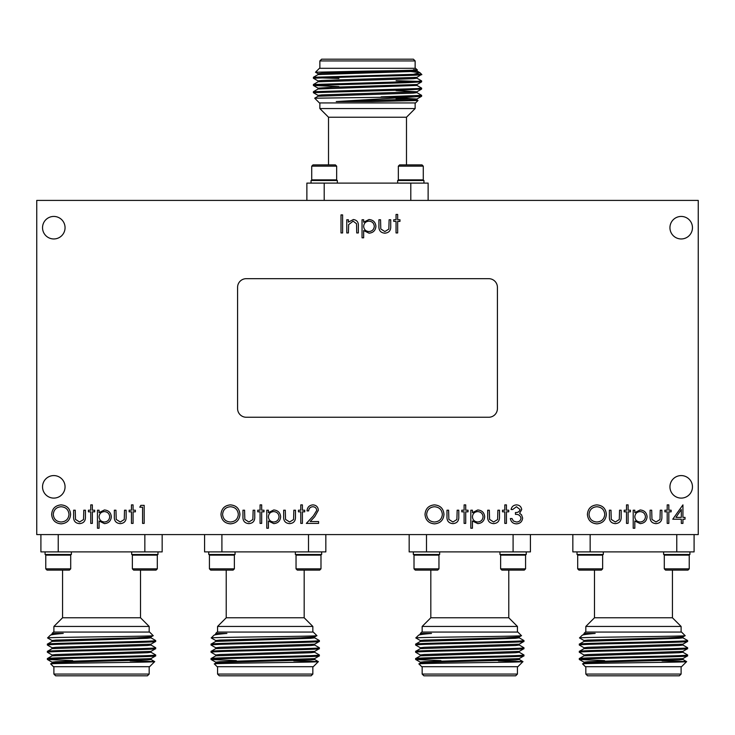 <?xml version="1.0" encoding="UTF-8"?>
<svg xmlns="http://www.w3.org/2000/svg" width="735" height="735" viewBox="0 0 735 735"><rect width="100%" height="100%" fill="white"/><g stroke="black" fill="none" stroke-linecap="round" stroke-linejoin="round"><path stroke-width="1.1" d="M42.538 227.703A11.255 11.255 0 0 0 53.802 238.958A11.255 11.255 0 0 0 65.057 227.703A11.255 11.255 0 0 0 53.802 216.439A11.255 11.255 0 0 0 42.538 227.703M669.943 227.703A11.255 11.255 0 0 0 681.198 238.958A11.255 11.255 0 0 0 692.462 227.703A11.255 11.255 0 0 0 681.198 216.439A11.255 11.255 0 0 0 669.943 227.703M42.538 486.846A11.255 11.255 0 0 0 53.802 498.1A11.255 11.255 0 0 0 65.057 486.846A11.255 11.255 0 0 0 53.802 475.582A11.255 11.255 0 0 0 42.538 486.846M669.943 486.846A11.255 11.255 0 0 0 681.198 498.1A11.255 11.255 0 0 0 692.462 486.846A11.255 11.255 0 0 0 681.198 475.582A11.255 11.255 0 0 0 669.943 486.846M585.823 632.063L585.823 626.441L594.486 617.777L594.486 570.094M681.106 632.063L681.106 626.441L585.823 626.441M672.442 570.094L672.442 617.777L681.106 626.441M585.823 674.068L681.106 674.068L679.37 675.805L587.559 675.805L585.823 674.068L585.823 666.7M681.106 674.068L681.106 666.7M681.529 632.063L685.121 635.656C688.787 636.437 576.617 637.199 579.52 637.943L582.148 635.306C582.855 634.709 587.192 634.084 595.166 633.432L584.022 633.432L585.4 632.063L681.529 632.063M595.166 633.432L584.059 634.186L582.148 635.306M584.022 641.444L584.022 640.543L587.789 640.093L668.427 637.833L682.87 636.979L685.121 635.656M686.609 661.629L681.529 666.7L585.4 666.7L582.607 663.916C578.959 663.135 689.458 662.373 686.609 661.629L682.87 659.442M662.042 660.894L686.6 661.601M604.62 660.646L579.336 659.488L579.364 658.542L584.059 655.831L679.14 652.717L682.907 652.267L682.907 651.366M584.059 662.235L579.336 659.488C575.992 658.284 690.937 657.081 687.592 655.877L687.565 654.94L682.87 652.23M584.059 655.023L579.336 652.267L579.364 651.329L584.059 648.619L679.14 645.505L682.907 645.054L682.907 644.154M584.059 647.801L579.336 645.054L579.364 644.108L584.059 641.398L679.14 638.283L682.907 637.833L682.907 636.933M579.336 652.267C575.992 651.063 690.937 649.859 687.592 648.665L687.565 647.719L682.87 645.008M588.037 663.558L584.022 663.099L584.022 662.189L587.789 661.739L682.87 658.624L687.592 655.877M579.336 658.588C575.992 657.384 690.937 656.18 687.592 654.977M584.022 655.877L584.022 654.977L587.789 654.527L682.87 651.412L687.592 648.665M579.336 651.366C575.992 650.163 690.937 648.959 687.592 647.755M579.336 645.054C575.992 643.851 690.937 642.647 687.592 641.444L687.565 640.507L682.87 637.796M584.022 648.665L584.022 647.755L587.789 647.305L682.87 644.191L687.592 641.444M579.336 644.154C575.992 642.95 690.937 641.747 687.592 640.543M602.636 568.844L577.692 568.844L578.932 570.094L601.386 570.094L602.636 568.844L602.636 555.127L602.011 554.502M578.307 554.502L577.692 555.127L602.636 555.127M577.012 551.902L577.012 554.502L603.306 554.502L603.306 551.902M572.841 534.584L572.841 551.902L676.77 551.902L676.77 534.584M688.612 554.502L689.237 555.127L688.612 554.502M663.622 551.902L663.622 554.502L689.917 554.502L689.917 551.902L689.917 554.502M664.918 554.502L664.293 555.127L689.237 555.127L689.237 568.844L689.237 555.127M664.293 568.844L689.237 568.844L687.997 570.094L665.542 570.094L664.293 568.844L664.293 555.127M422.156 632.063L422.156 626.441L430.82 617.777L430.82 570.094M517.431 632.063L517.431 626.441L422.156 626.441M508.776 570.094L508.776 617.777L517.431 626.441M422.156 674.068L517.431 674.068L515.704 675.805L423.884 675.805L422.156 674.068L422.156 666.7M517.431 674.068L517.431 666.7M517.863 632.063L521.455 635.656C525.121 636.437 412.941 637.199 415.845 637.943L418.481 635.306C419.189 634.709 423.525 634.084 431.5 633.432L420.356 633.432L421.725 632.063L517.863 632.063M431.5 633.432L420.392 634.186L418.481 635.306M420.356 641.444L420.356 640.543L424.113 640.093L504.752 637.833L519.204 636.979L521.455 635.656M522.943 661.629L517.863 666.7L421.725 666.7L418.932 663.916C415.293 663.135 525.791 662.373 522.943 661.629L519.204 659.442M498.376 660.894L522.934 661.601M440.954 660.646L415.661 659.488L415.698 658.542L420.392 655.831L515.474 652.717L519.241 652.267L519.241 651.366M420.392 662.235L415.661 659.488C412.317 658.284 527.271 657.081 523.926 655.877L523.89 654.94L519.204 652.23M420.392 655.023L415.661 652.267L415.698 651.329L420.392 648.619L515.474 645.505L519.241 645.054L519.241 644.154M420.392 647.801L415.661 645.054L415.698 644.108L420.392 641.398L515.474 638.283L519.241 637.833L519.241 636.933M415.661 652.267C412.317 651.063 527.271 649.859 523.926 648.665L523.89 647.719L519.204 645.008M424.371 663.558L420.356 663.099L420.356 662.189L424.113 661.739L519.204 658.624L523.926 655.877M415.661 658.588C412.317 657.384 527.271 656.18 523.926 654.977M420.356 655.877L420.356 654.977L424.113 654.527L519.204 651.412L523.926 648.665M415.661 651.366C412.317 650.163 527.271 648.959 523.926 647.755M415.661 645.054C412.317 643.851 527.271 642.647 523.926 641.444L523.89 640.507L519.204 637.796M420.356 648.665L420.356 647.755L424.113 647.305L519.204 644.191L523.926 641.444M415.661 644.154C412.317 642.95 527.271 641.747 523.926 640.543M438.96 568.844L414.016 568.844L415.266 570.094L437.711 570.094L438.96 568.844L438.96 555.127L438.336 554.502M414.641 554.502L414.016 555.127L438.96 555.127M413.346 551.902L413.346 554.502L439.64 554.502L439.64 551.902M409.165 534.584L409.165 551.902L513.094 551.902L513.094 534.584M524.946 554.502L525.571 555.127L524.946 554.502M499.947 551.902L499.947 554.502L526.242 554.502L526.242 551.902M501.252 554.502L500.627 555.127L525.571 555.127L525.571 568.844L500.627 568.844L500.627 555.127M500.627 568.844L501.876 570.094L524.321 570.094L525.571 568.844L524.321 570.094M217.569 632.063L217.569 626.441L226.224 617.777L226.224 570.094M312.844 632.063L312.844 626.441L217.569 626.441M304.18 570.094L304.18 617.777L312.844 626.441M217.569 674.068L312.844 674.068L311.116 675.805L219.296 675.805L217.569 674.068L217.569 666.7M312.844 674.068L312.844 666.7M313.275 632.063L316.868 635.656C320.534 636.437 208.354 637.199 211.257 637.943L213.894 635.306C214.602 634.709 218.938 634.084 226.913 633.432L215.759 633.432L217.137 632.063L313.275 632.063M226.913 633.432L215.796 634.186L213.894 635.306M215.759 641.444L215.759 640.543L219.526 640.093L300.165 637.833L314.608 636.979L316.868 635.656M318.356 661.629L313.275 666.7L217.137 666.7L214.344 663.916C210.706 663.135 321.204 662.373 318.356 661.629L314.608 659.442M293.789 660.894L318.347 661.601M236.367 660.646L211.074 659.488L211.11 658.542L215.796 655.831L310.887 652.717L314.644 652.267L314.644 651.366M215.796 662.235L211.074 659.488C207.729 658.284 322.683 657.081 319.339 655.877L319.302 654.94L314.608 652.23M215.796 655.023L211.074 652.267L211.11 651.329L215.796 648.619L310.887 645.505L314.644 645.054L314.644 644.154M215.796 647.801L211.074 645.054L211.11 644.108L215.796 641.398L310.887 638.283L314.644 637.833L314.644 636.933M211.074 652.267C207.729 651.063 322.683 649.859 319.339 648.665L319.302 647.719L314.608 645.008M219.783 663.558L215.759 663.099L215.759 662.189L219.526 661.739L314.608 658.624L319.339 655.877M211.074 658.588C207.729 657.384 322.683 656.18 319.339 654.977M215.759 655.877L215.759 654.977L219.526 654.527L314.608 651.412L319.339 648.665M211.074 651.366C207.729 650.163 322.683 648.959 319.339 647.755M211.074 645.054C207.729 643.851 322.683 642.647 319.339 641.444L319.302 640.507L314.608 637.796M215.759 648.665L215.759 647.755L219.526 647.305L314.608 644.191L319.339 641.444M211.074 644.154C207.729 642.95 322.683 641.747 319.339 640.543M210.679 570.094L209.429 568.844L210.679 570.094L233.124 570.094L234.373 568.844L234.373 555.127L233.748 554.502M210.054 554.502L209.429 555.127L209.429 568.844L234.373 568.844M209.429 555.127L234.373 555.127M208.758 551.902L208.758 554.502L235.053 554.502L235.053 551.902M204.578 534.584L204.578 551.902L308.507 551.902L308.507 534.584M295.36 551.902L295.36 554.502L321.654 554.502L321.654 551.902M320.359 554.502L320.984 555.127L296.04 555.127L296.664 554.502M319.734 570.094L320.984 568.844L319.734 570.094L297.289 570.094L296.04 568.844L320.984 568.844L320.984 555.127M53.894 632.063L53.894 626.441L62.558 617.777L62.558 570.094M149.177 632.063L149.177 626.441L53.894 626.441M140.514 570.094L140.514 617.777L149.177 626.441M53.894 674.068L149.177 674.068L147.441 675.805L55.63 675.805L53.894 674.068L53.894 666.7M149.177 674.068L149.177 666.7M149.6 632.063L153.192 635.656C156.867 636.437 44.688 637.199 47.591 637.943L50.219 635.306C50.926 634.709 55.263 634.084 63.238 633.432L52.093 633.432L53.471 632.063L149.6 632.063M63.238 633.432L52.13 634.186L50.219 635.306M52.093 641.444L52.093 640.543L55.86 640.093L136.499 637.833L150.941 636.979L153.192 635.656M154.681 661.629L149.6 666.7L53.471 666.7L50.678 663.916C47.031 663.135 157.529 662.373 154.681 661.629L150.941 659.442M130.113 660.894L154.672 661.601M72.701 660.646L47.407 659.488L47.435 658.542L52.13 655.831L147.211 652.717L150.978 652.267L150.978 651.366M52.13 662.235L47.407 659.488C44.063 658.284 159.008 657.081 155.664 655.877L155.636 654.94L150.941 652.23M52.13 655.023L47.407 652.267L47.435 651.329L52.13 648.619L147.211 645.505L150.978 645.054L150.978 644.154M52.13 647.801L47.407 645.054L47.435 644.108L52.13 641.398L147.211 638.283L150.978 637.833L150.978 636.933M47.407 652.267C44.063 651.063 159.008 649.859 155.664 648.665L155.636 647.719L150.941 645.008M56.108 663.558L52.093 663.099L52.093 662.189L55.86 661.739L150.941 658.624L155.664 655.877M47.407 658.588C44.063 657.384 159.008 656.18 155.664 654.977M52.093 655.877L52.093 654.977L55.86 654.527L150.941 651.412L155.664 648.665M47.407 651.366C44.063 650.163 159.008 648.959 155.664 647.755M47.407 645.054C44.063 643.851 159.008 642.647 155.664 641.444L155.636 640.507L150.941 637.796M52.093 648.665L52.093 647.755L55.86 647.305L150.941 644.191L155.664 641.444M47.407 644.154C44.063 642.95 159.008 641.747 155.664 640.543M45.763 568.844L70.707 568.844L69.457 570.094L47.003 570.094L45.763 568.844L45.763 555.127L46.388 554.502L45.763 555.127L70.707 555.127L70.082 554.502M45.083 554.502L45.083 551.902L45.083 554.502L71.378 554.502L71.378 551.902M40.912 534.584L40.912 551.902L144.841 551.902L144.841 534.584M156.693 554.502L157.308 555.127L156.693 554.502M131.694 551.902L131.694 554.502L157.988 554.502L157.988 551.902M132.989 554.502L132.364 555.127L157.308 555.127L157.308 568.844L157.308 555.127M132.364 568.844L157.308 568.844L156.068 570.094L133.614 570.094L132.364 568.844L132.364 555.127M328.517 164.906L328.517 117.223L319.863 108.559L415.137 108.559L415.137 102.937M328.517 117.223L406.483 117.223L415.137 108.559M319.863 60.931L321.59 59.195L413.41 59.195L415.137 60.931L319.863 60.931L319.863 68.3M416.901 99.831L418.013 100.493L415.569 102.937L319.431 102.937L314.699 98.205L414.182 96.873L421.633 96.267L416.901 99.014L336.226 101.568L414.182 96.873M418.013 100.493L372.47 101.568L336.226 101.568M318.099 73.748L315.499 72.232L319.431 68.3L415.569 68.3L417.214 69.944L402.458 71.001L321.82 73.261L318.053 73.711L318.053 74.612M315.499 72.232L367.5 71.084C401.429 70.624 427.66 70.147 413.52 69.669M405.931 70.882L419.961 72.728L413.309 74.354L313.404 77.276L313.404 78.259L318.099 80.969M420.089 72.82L421.633 74.354L413.309 74.354M421.633 74.354L416.901 77.359L321.82 80.473L318.053 80.923L318.053 81.824M420.282 74.354C428.873 75.025 400.998 75.733 367.5 76.412L313.367 78.222M416.901 78.176L421.633 80.923L417.508 81.374L313.404 84.497L313.404 85.471L338.918 86.601M396.082 80.666L417.508 81.374M421.633 80.923L421.596 81.87L405.775 82.733L313.367 85.435M413.18 84.984L416.901 85.398L421.596 88.108L417.508 88.595L313.404 91.71L313.404 92.693L318.099 95.403M421.633 88.145L421.596 89.082L405.775 89.946L313.367 92.656M317.492 77.772L338.918 78.48M422.028 164.906L423.277 166.156L422.028 164.906L399.583 164.906L398.333 166.156L398.333 179.873L423.277 179.873L423.277 166.156L398.333 166.156M423.948 183.098L423.948 180.498L397.653 180.498L397.653 183.098M428.128 200.416L428.128 183.098L324.199 183.098L324.199 200.416M336.667 166.156L335.417 164.906L312.972 164.906L311.723 166.156L311.723 179.873L336.667 179.873L336.667 166.156L311.723 166.156L312.972 164.906M337.347 183.098L337.347 180.498L311.052 180.498L311.052 183.098M324.199 183.098L306.872 183.098L306.872 200.416M410.801 200.416L410.801 183.098M416.901 92.61L421.633 95.357L381.125 96.873M338.918 72.958L331.797 72.829M313.404 91.71L318.099 88.999L416.947 85.435L416.947 84.534L332.542 87.244L318.053 88.145L318.053 89.045M396.082 90.662L416.901 91.792L321.82 94.907L318.053 95.357L318.053 96.267M398.93 97.957L416.901 99.014M409.588 70.367L413.18 70.551M416.947 70.101L416.947 71.001L413.18 71.451L318.099 74.566L313.404 77.276M416.947 77.313L416.947 78.222L413.18 78.673L318.099 81.787L313.404 84.497M416.947 91.756L416.947 92.656L413.18 93.106L318.099 96.221L314.709 98.178M396.082 98.784L413.18 99.418M416.947 98.968L416.947 99.868L413.18 100.318L372.47 101.568M162.159 534.584L162.159 551.902L144.841 551.902M58.23 534.584L58.23 551.902M140.514 617.777L62.558 617.777M150.978 658.588L150.978 659.488L147.211 659.938L66.573 662.189L52.13 663.053L50.678 663.916M52.13 640.58L47.591 637.943M325.835 534.584L325.835 551.902L308.507 551.902M221.906 534.584L221.906 551.902M304.18 617.777L226.224 617.777M314.644 658.588L314.644 659.488L310.887 659.938L230.248 662.189L215.796 663.053L214.344 663.916M215.796 640.58L211.257 637.943M530.422 534.584L530.422 551.902L513.094 551.902M426.493 534.584L426.493 551.902M508.776 617.777L430.82 617.777M519.241 658.588L519.241 659.488L515.474 659.938L434.835 662.189L420.392 663.053L418.932 663.916M420.392 640.58L415.845 637.943M694.088 534.584L694.088 551.902L676.77 551.902M590.159 534.584L590.159 551.902M672.442 617.777L594.486 617.777M682.907 658.588L682.907 659.488L679.14 659.938L598.501 662.189L584.059 663.053L582.607 663.916M584.059 640.58L579.52 637.943M266.777 528.245L266.777 510.209L268.404 510.209L268.404 512.644L273.732 509.971C277.913 510.338 280.228 512.598 280.66 516.76C280.265 520.95 277.977 523.237 273.778 523.623L268.404 521.005L268.404 528.245L266.777 528.245M242.954 516.503L242.954 510.209L244.571 510.209L244.828 519.406L248.88 522.006L252.868 519.535L253.134 510.209L254.751 510.209L254.751 516.622C254.981 520.931 253.024 523.265 248.862 523.623C244.663 523.246 242.688 520.876 242.954 516.503M139.779 507.196L140.844 505.349L144.179 505.349L144.179 523.393L142.562 523.393L142.562 507.196L139.779 507.196M114.338 516.503L114.338 510.209L115.955 510.209L116.213 519.406L120.264 522.006L124.252 519.535L124.518 510.209L126.135 510.209L126.135 516.622C126.365 520.931 124.399 523.265 120.246 523.623C116.047 523.246 114.072 520.876 114.338 516.503M90.745 510.209L90.745 504.881L92.362 504.881L92.362 510.209L94.677 510.209L94.677 511.826L92.362 511.826L92.362 523.393L90.745 523.393L90.745 511.826L88.43 511.826L88.43 510.209L90.745 510.209M51.643 514.445C52.13 508.657 55.254 505.469 61.014 504.881C66.885 505.349 70.091 508.51 70.615 514.362C70.101 520.159 66.949 523.32 61.161 523.853C55.373 523.357 52.203 520.224 51.643 514.445M378.929 226.058L378.929 219.756L380.546 219.756L380.803 228.962L384.855 231.553L388.843 229.09L389.109 219.756L390.726 219.756L390.726 226.178C390.956 230.487 388.99 232.82 384.837 233.179C380.638 232.802 378.663 230.432 378.929 226.058M346.773 232.94L346.773 219.756L348.39 219.756L348.39 222.135L353.406 219.526C357.035 220.114 358.68 222.337 358.34 226.215L358.34 232.94L356.723 232.94L356.53 223.743L353.131 221.143L348.638 224.634L348.39 232.94L346.773 232.94M312.834 506.737C310.299 506.939 308.902 508.326 308.654 510.899L307.028 510.899C307.331 507.233 309.288 505.23 312.917 504.881C316.243 505.129 318.062 506.92 318.365 510.246L314.718 516.723L310.198 521.538L318.595 521.538L318.595 523.393L306.339 523.393L313.34 515.924L316.748 510.393C316.463 508.105 315.159 506.893 312.834 506.737M446.981 516.503L446.981 510.209L448.607 510.209L448.864 519.406L452.907 522.006L456.894 519.535L457.161 510.209L458.778 510.209L458.778 516.622C459.017 520.931 457.051 523.265 452.898 523.623C448.69 523.246 446.724 520.876 446.981 516.503M470.813 528.245L470.813 510.209L472.43 510.209L472.43 512.644L477.759 509.971C481.949 510.338 484.255 512.598 484.687 516.76C484.301 520.95 482.004 523.237 477.805 523.623L472.43 521.005L472.43 528.245L470.813 528.245M504.816 510.209L504.816 504.881L506.433 504.881L506.433 510.209L508.749 510.209L508.749 511.826L506.433 511.826L506.433 523.393L504.816 523.393L504.816 511.826L502.501 511.826L502.501 510.209L504.816 510.209M587.403 514.445C587.89 508.657 591.013 505.469 596.765 504.881C602.636 505.349 605.842 508.51 606.366 514.362C605.851 520.159 602.7 523.32 596.912 523.853C591.124 523.357 587.954 520.224 587.403 514.445M626.496 510.209L626.496 504.881L628.113 504.881L628.113 510.209L630.428 510.209L630.428 511.826L628.113 511.826L628.113 523.393L626.496 523.393L626.496 511.826L624.18 511.826L624.18 510.209L626.496 510.209M650.089 516.503L650.089 510.209L651.706 510.209L651.963 519.406L656.015 522.006L660.002 519.535L660.269 510.209L661.886 510.209L661.886 516.622C662.116 520.931 660.159 523.265 655.997 523.623C651.798 523.246 649.823 520.876 650.089 516.503M672.764 519.222L682.934 504.881L682.934 517.376L685.02 517.376L685.02 519.222L682.934 519.222L682.934 523.393L681.317 523.393L681.317 519.222L672.764 519.222M698.25 534.584L698.25 200.416L36.75 200.416L36.75 534.584L698.25 534.584M340.994 232.94L340.994 214.905L342.611 214.905L342.611 232.94L340.994 232.94M667.205 510.209L667.205 504.881L668.832 504.881L668.832 510.209L671.138 510.209L671.138 511.826L668.832 511.826L668.832 523.393L667.205 523.393L667.205 511.826L664.89 511.826L664.89 510.209L667.205 510.209M633.202 528.245L633.202 510.209L634.819 510.209L634.819 512.644L640.148 509.971C644.338 510.338 646.644 512.598 647.085 516.76C646.69 520.95 644.393 523.237 640.203 523.623L634.819 521.005L634.819 528.245L633.202 528.245M609.379 516.503L609.379 510.209L610.996 510.209L611.254 519.406L615.296 522.006L619.283 519.535L619.559 510.209L621.176 510.209L621.176 516.622C621.406 520.931 619.44 523.265 615.287 523.623C611.079 523.246 609.113 520.876 609.379 516.503M516.457 506.737L512.681 509.511L511.064 509.511C511.735 506.636 513.526 505.092 516.429 504.881C519.498 505.037 521.253 506.608 521.703 509.575L519.599 513.287L521.556 514.822L522.631 518.028C522.19 521.694 520.104 523.642 516.383 523.853C513.012 523.669 511 521.896 510.366 518.533L511.992 518.533L513.397 521.023L516.411 522.006C519.048 521.969 520.582 520.702 521.005 518.184C520.343 515.446 518.487 514.169 515.455 514.371L515.455 512.515C517.881 512.663 519.424 511.679 520.086 509.566L516.457 506.737M487.7 516.503L487.7 510.209L489.317 510.209L489.574 519.406L493.626 522.006L497.613 519.535L497.88 510.209L499.497 510.209L499.497 516.622C499.726 520.931 497.76 523.265 493.608 523.623C489.409 523.246 487.434 520.876 487.7 516.503M464.107 510.209L464.107 504.881L465.724 504.881L465.724 510.209L468.039 510.209L468.039 511.826L465.724 511.826L465.724 523.393L464.107 523.393L464.107 511.826L461.791 511.826L461.791 510.209L464.107 510.209M425.005 514.445C425.491 508.657 428.615 505.469 434.376 504.881C440.247 505.349 443.453 508.51 443.977 514.362C443.462 520.159 440.311 523.32 434.523 523.853C428.735 523.357 425.565 520.224 425.005 514.445M300.79 510.209L300.79 504.881L302.407 504.881L302.407 510.209L304.722 510.209L304.722 511.826L302.407 511.826L302.407 523.393L300.79 523.393L300.79 511.826L298.474 511.826L298.474 510.209L300.79 510.209M362.043 237.8L362.043 219.756L363.66 219.756L363.66 222.2L368.988 219.526C373.178 219.894 375.484 222.154 375.925 226.316C375.53 230.505 373.233 232.793 369.034 233.179L363.66 230.551L363.66 237.8L362.043 237.8M396.046 219.756L396.046 214.436L397.663 214.436L397.663 219.756L399.978 219.756L399.978 221.382L397.663 221.382L397.663 232.94L396.046 232.94L396.046 221.382L393.73 221.382L393.73 219.756L396.046 219.756M73.619 516.503L73.619 510.209L75.246 510.209L75.503 519.406L79.545 522.006L83.533 519.535L83.799 510.209L85.425 510.209L85.425 516.622C85.655 520.931 83.689 523.265 79.536 523.623C75.328 523.246 73.362 520.876 73.619 516.503M97.452 528.245L97.452 510.209L99.069 510.209L99.069 512.644L104.398 509.971C108.587 510.338 110.893 512.598 111.325 516.76C110.939 520.95 108.642 523.237 104.444 523.623L99.069 521.005L99.069 528.245L97.452 528.245M131.455 510.209L131.455 504.881L133.072 504.881L133.072 510.209L135.387 510.209L135.387 511.826L133.072 511.826L133.072 523.393L131.455 523.393L131.455 511.826L129.139 511.826L129.139 510.209L131.455 510.209M220.978 514.445C221.465 508.657 224.588 505.469 230.349 504.881C236.22 505.349 239.417 508.51 239.95 514.362C239.435 520.159 236.284 523.32 230.496 523.853C224.699 523.357 221.529 520.224 220.978 514.445M260.071 510.209L260.071 504.881L261.688 504.881L261.688 510.209L264.003 510.209L264.003 511.826L261.688 511.826L261.688 523.393L260.071 523.393L260.071 511.826L257.755 511.826L257.755 510.209L260.071 510.209M283.664 516.503L283.664 510.209L285.29 510.209L285.548 519.406L289.59 522.006L293.577 519.535L293.844 510.209L295.47 510.209L295.47 516.622C295.7 520.931 293.734 523.265 289.581 523.623C285.373 523.246 283.407 520.876 283.664 516.503M246.243 417.25A8.664 8.664 0 0 1 237.589 408.587L237.589 287.33A8.664 8.664 0 0 1 246.243 278.675L488.757 278.675A8.664 8.664 0 0 1 497.411 287.33L497.411 408.587A8.664 8.664 0 0 1 488.757 417.25L246.243 417.25M675.943 517.376L681.317 517.376L681.317 509.539L675.943 517.376M645.459 516.779C645.119 513.59 643.346 511.863 640.139 511.597C636.887 511.845 635.113 513.59 634.819 516.824C635.123 520.04 636.905 521.758 640.157 522.006C643.346 521.703 645.119 519.957 645.459 516.779M604.749 514.362C604.253 509.658 601.616 507.113 596.848 506.737C592.098 507.159 589.488 509.722 589.02 514.445C589.516 519.112 592.125 521.639 596.848 522.006C601.643 521.657 604.28 519.103 604.749 514.362M483.07 516.779C482.73 513.59 480.947 511.863 477.741 511.597C474.498 511.845 472.724 513.59 472.43 516.824C472.734 520.04 474.516 521.758 477.768 522.006C480.956 521.703 482.72 519.957 483.07 516.779M442.36 514.362C441.864 509.658 439.227 507.113 434.458 506.737C429.699 507.159 427.09 509.722 426.631 514.445C427.127 519.112 429.736 521.639 434.458 522.006C439.254 521.657 441.891 519.103 442.36 514.362M374.299 226.334C373.959 223.137 372.186 221.41 368.97 221.143C365.727 221.4 363.954 223.146 363.66 226.38C363.963 229.586 365.745 231.314 368.998 231.553C372.186 231.259 373.959 229.513 374.299 226.334M68.998 514.362C68.502 509.658 65.865 507.113 61.097 506.737C56.338 507.159 53.728 509.722 53.269 514.445C53.765 519.112 56.374 521.639 61.097 522.006C65.893 521.657 68.53 519.103 68.998 514.362M109.708 516.779C109.368 513.59 107.595 511.863 104.379 511.597C101.136 511.845 99.363 513.59 99.069 516.824C99.372 520.04 101.154 521.758 104.407 522.006C107.595 521.703 109.359 519.957 109.708 516.779M238.324 514.362C237.828 509.658 235.2 507.113 230.422 506.737C225.673 507.159 223.063 509.722 222.595 514.445C223.091 519.112 225.7 521.639 230.422 522.006C235.228 521.657 237.855 519.103 238.324 514.362M279.043 516.779C278.694 513.59 276.92 511.863 273.714 511.597C270.462 511.845 268.688 513.59 268.404 516.824C268.707 520.04 270.489 521.758 273.742 522.006C276.93 521.703 278.694 519.957 279.043 516.779M577.692 568.844L577.692 555.127M414.016 568.844L414.016 555.127M296.04 568.844L296.04 555.127M415.137 60.931L415.137 68.3M406.483 164.906L406.483 117.223M422.653 180.498L423.277 179.873M336.042 180.498L336.667 179.873M312.347 180.498L311.723 179.873M398.958 180.498L398.333 179.873M421.633 95.357L421.633 96.267M319.863 102.937L319.863 108.559M421.596 81.87L416.901 84.58M313.404 85.471L318.099 88.182M421.596 89.082L416.901 91.792M416.901 70.955L419.961 72.728M70.707 568.844L70.707 555.127M52.093 634.222L52.093 633.432M215.759 634.222L215.759 633.432M420.356 634.222L420.356 633.432M584.022 634.222L584.022 633.432"/></g></svg>
